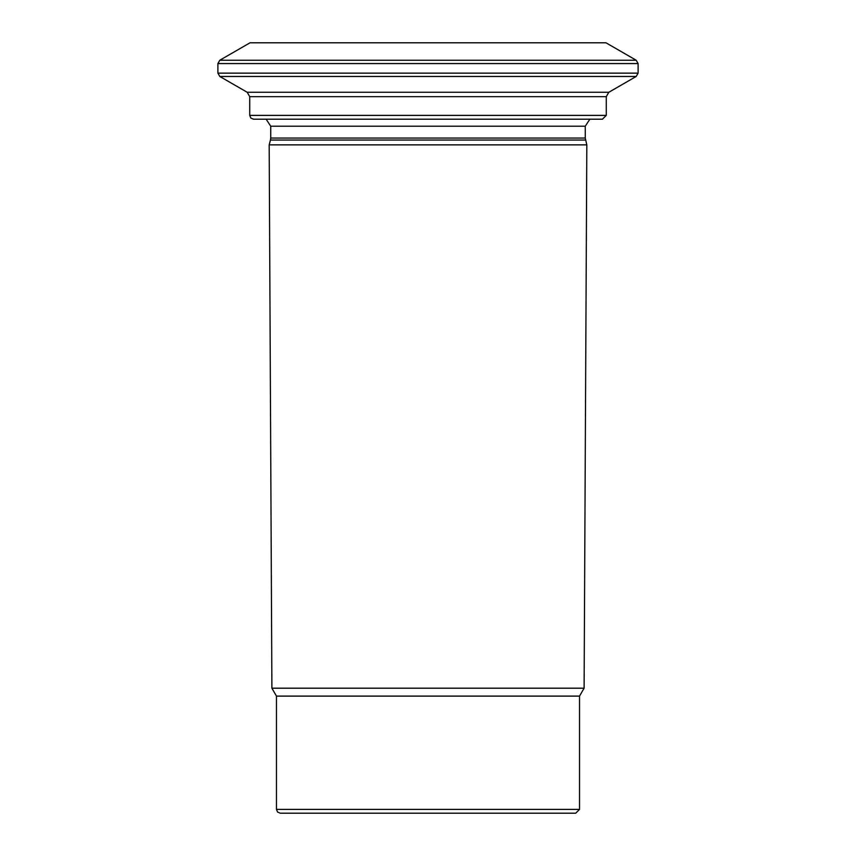 <?xml version="1.0" encoding="UTF-8"?>
<svg xmlns="http://www.w3.org/2000/svg" width="856" height="856" viewBox="0 0 856 856"><rect width="100%" height="100%" fill="white"/><g stroke="black" fill="none" stroke-linecap="round" stroke-linejoin="round"><path stroke-width="1.28" d="M584.102 688.192L271.898 688.192L269.18 144.867L586.82 144.867L584.102 688.192L579.533 696.11L276.467 696.11L271.898 688.192M606.273 115.378L249.727 115.378L250.819 118.064L253.547 119.198L602.453 119.198L606.273 115.378L606.273 96.674L608.819 92.266L636.201 76.462L219.799 76.462L217.895 73.145L217.895 63.558L219.799 60.241L636.201 60.241L638.105 63.558L217.895 63.558M579.533 696.11L579.533 809.38L575.713 813.2L280.286 813.2L277.569 812.055L276.467 809.38L276.467 696.11M253.547 119.198L260.042 119.198M589.848 119.198L585.269 126.207L585.269 138.062L586.82 144.867M606.273 96.674L249.727 96.674L247.181 92.266L219.799 76.462M219.799 60.241L250.016 42.8L605.984 42.8L636.201 60.241M247.181 92.266L608.819 92.266M217.895 73.145L638.105 73.145L638.105 63.558M579.533 809.38L276.467 809.38M585.525 140.042L270.475 140.042L269.18 144.867M585.269 138.062L270.731 138.062L270.731 126.207L266.152 119.198M585.269 126.207L270.731 126.207M636.201 76.462L638.105 73.145M270.475 140.042L270.731 138.062M249.727 115.378L249.727 96.674"/></g></svg>
